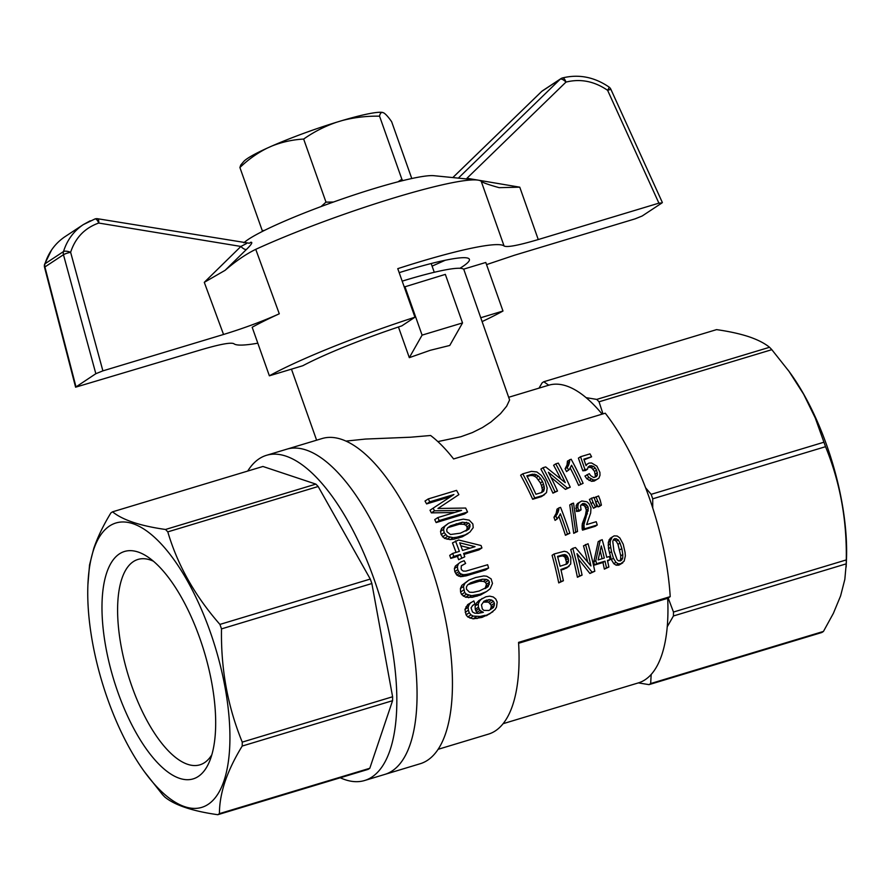<?xml version="1.0" encoding="UTF-8"?>
<svg xmlns="http://www.w3.org/2000/svg" width="891" height="891" viewBox="0 0 891 891"><rect width="100%" height="100%" fill="white"/><g stroke="black" fill="none" stroke-linecap="round" stroke-linejoin="round"><path stroke-width="1.34" d="M247.731 471.049A169.836 67.705 73.2 0 1 266.487 455.312A169.836 67.705 73.2 0 1 377.339 588.773A169.836 67.705 73.2 0 1 371.892 777.063A169.836 67.705 73.2 0 1 364.586 780.516A169.836 67.705 73.2 0 1 340.251 777.765M112.556 511.824L262.923 466.472L315.882 484.114A161.048 64.208 73.2 0 1 318.165 486.508L370.277 579.061A161.048 64.208 73.2 0 1 371.859 583.527L392.608 696.762A161.048 64.208 73.2 0 1 392.563 700.694L369.798 768.276A161.048 64.208 73.2 0 1 368.15 769.356L217.783 814.708A161.048 64.208 -106.8 0 0 219.431 813.628C219.42 803.626 221.302 792.945 225.055 781.574C228.976 770.158 234.689 758.308 242.207 746.045A161.048 64.208 -106.8 0 0 242.252 742.114C227.717 706.674 220.801 668.929 221.503 628.89A161.048 64.208 -106.8 0 0 219.921 624.413C194.929 595.867 177.554 565.017 167.798 531.871A161.048 64.208 -106.8 0 0 165.514 529.477C140.243 525.89 122.59 520.01 112.556 511.824A161.048 64.208 -106.8 0 0 110.907 512.904C103.401 525.178 97.687 537.017 93.767 548.433L89.534 564.972L87.919 584.463A148.541 59.218 73.2 0 1 175.817 562.288A148.541 59.218 73.2 0 1 223.975 780.85A148.541 59.218 73.2 0 1 144.375 771.651A148.541 59.218 73.2 0 1 87.919 584.463M392.118 770.971A169.836 67.705 73.2 0 1 384.801 774.413A169.836 67.705 -106.8 0 0 392.118 770.971A169.836 67.705 -106.8 0 0 397.564 582.681A169.836 67.705 -106.8 0 0 286.702 449.209A169.836 67.705 73.2 0 1 397.564 582.681A169.836 67.705 73.2 0 1 392.118 770.971M144.375 771.651L162.541 794.661A161.048 64.208 -106.8 0 0 164.835 797.055C174.859 805.241 192.512 811.122 217.783 814.708M106.742 572.679A118.781 47.346 73.2 0 1 147.639 556.83A118.781 47.346 73.2 0 1 204.162 651.51A118.781 47.346 73.2 0 1 209.43 761.649A118.781 47.346 73.2 0 1 134.474 729.852A118.781 47.346 73.2 0 1 106.742 572.679M315.882 484.114L165.514 529.477M318.165 486.508L167.798 531.871M219.921 624.413L370.277 579.061M371.859 583.527L221.503 628.89M242.252 742.114L392.608 696.762M369.798 768.276L219.431 813.628M392.563 700.694L242.207 746.045M211.824 754.777A107.265 42.757 73.2 0 1 199.918 764.823A107.265 42.757 73.2 0 1 137.158 700.036A107.265 42.757 73.2 0 1 121.9 578.604A107.265 42.757 73.2 0 1 137.96 559.437A107.265 42.757 73.2 0 1 153.441 561.219M649.016 684.633L821.803 632.51A161.048 64.208 73.2 0 0 823.451 631.429L650.664 683.553A161.048 64.208 -106.8 0 1 649.016 684.633L638.368 682.896A155.446 61.969 73.2 0 0 638.446 682.874A155.446 61.969 73.2 0 0 651.176 674.454L650.664 683.553M518.618 643.269L667.682 598.307L670.21 596.636A161.204 64.263 -106.8 0 0 605.256 413.201L453.608 458.954A161.204 64.263 -106.8 0 0 430.609 435.499L410.617 437.214L365.433 439.063L345.998 441.09M667.682 598.307A155.446 61.969 73.2 0 1 667.236 626.785A155.446 61.969 73.2 0 1 651.176 674.454M438.094 749.32L488.457 734.128A161.204 64.263 -106.8 0 0 495.396 730.854A161.204 64.263 -106.8 0 0 518.562 642.378L670.21 596.636M486.007 601.67L489.148 599.61L484.047 601.147L481.474 604.878L482.309 608.976L483.902 610.413L488.947 610.469L493.414 607.551L490.206 609.656L491.097 607.462L494.282 605.368L494.416 603.229L491.242 605.323L488.535 602.127L483.301 602.138L486.441 600.077M404.258 287.002L445.344 274.383L462.529 322.932L422.089 335.127L404.904 286.579M398.444 326.997L409.314 357.659L422.089 335.127M668.183 597.972L673.473 612.039A161.048 64.208 -106.8 0 1 673.429 615.971L667.236 626.785M462.529 322.932L449.755 345.463L430.253 350.297L409.314 357.659M673.429 615.971L846.227 563.847L844.835 579.362L840.603 595.901L833.375 613.342L823.451 631.429M769.534 347.278C764.567 343.235 757.662 339.716 748.819 336.709C739.808 333.757 729.061 331.396 716.576 329.625L543.788 381.749L548.745 385.202A155.446 61.969 73.2 0 1 586.1 397.653L596.736 399.402L769.534 347.278A161.048 64.208 73.2 0 1 771.818 349.673L789.036 371.391L803.637 394.212L815.243 417.924L823.941 442.214A161.048 64.208 73.2 0 1 825.523 446.692C840.057 482.131 846.973 519.876 846.272 559.916A161.048 64.208 73.2 0 1 846.227 563.847M543.788 381.749A161.048 64.208 -106.8 0 0 542.14 382.829L538.999 388.142M509.039 397.174L548.667 385.224A155.446 61.969 73.2 0 1 548.745 385.202M559.693 515.254L557.064 519.063A166.962 66.558 -106.8 0 0 555.928 516.034L558.178 511.991L559.002 507.859L560.573 507.38A166.962 66.558 -106.8 0 1 569.85 533.252L567.422 533.976A166.962 66.558 -106.8 0 0 560.361 513.806L559.693 515.254M437.849 441.591L460.859 436.746L472.43 432.558L482.488 427.535L490.896 422.044L500.508 413.68L506.645 406.218L509.596 399.948L463.921 269.75A97.876 10.603 160.5 0 0 405.416 280.164A97.876 10.603 160.5 0 0 402.186 281.144M596.736 399.402A161.048 64.208 -106.8 0 1 599.03 401.796L602.995 413.892M586.1 397.653A155.446 61.969 73.2 0 1 602.138 414.148M846.272 559.916L673.473 612.039M825.523 446.692L652.724 498.815A161.048 64.208 -106.8 0 0 651.143 494.338L823.941 442.214M645.607 487.778L651.143 494.338M652.724 498.815L652.735 507.959M492.478 583.405L490.206 588.739L486.553 591.557L480.015 594.219L471.684 595.7L466.405 594.197L464.645 592.493L461.583 594.509L460.591 592.058L460.424 588.505L461.85 585.331L468.933 580.063L475.671 577.524L483.813 575.92L486.753 576.232L491.097 578.849L492.478 583.405M621.718 559.994L622.72 558.033L622.82 554.492L620.749 555.85L617.986 544.368L620.025 543.02L618.276 539.901L614.901 538.554L613.453 539.534L612.774 541.372L613.921 550.916L617.129 559.715L618.688 560.907L621.718 559.994L620.27 560.951M599.03 401.796L771.818 349.673M584.062 459.834L591.579 456.805A166.962 66.558 -106.8 0 0 589.998 453.875L580.542 456.727L578.404 458.141L582.825 470.816L584.897 469.457L580.542 456.727M596.792 506.545L593.473 508.249L591.067 503.66A161.204 64.263 -106.8 0 0 589.397 499.405L593.941 497.323A166.962 66.558 -106.8 0 1 595.6 501.588L596.792 506.545L595.466 506.946L593.061 502.357A166.962 66.558 -106.8 0 0 591.39 498.091M522.75 473.823L531.448 471.372L536.85 471.952L541.327 475.382L545.047 480.784L547.174 488.09L546.506 492.623L541.283 496.666L532.673 499.261A161.204 64.263 -106.8 0 0 520.622 475.226L522.75 473.823A166.962 66.558 -106.8 0 1 534.7 497.924L532.673 499.261M582.547 530.134L584.529 528.82L597.271 524.977L595.277 526.291L582.547 530.134A161.204 64.263 -106.8 0 0 582.168 528.987L582.235 523.941L585.476 515.109L586.323 510.053L584.997 506.556L583.728 505.353L581.088 504.829M581.99 525.991L583.973 524.676L588.305 508.75L587.96 506.723L585.71 504.039L582.681 503.538L580.564 505.765L581.032 509.875L579.05 511.189L576.444 511.445L576.187 505.498L577.446 503.538L581.801 500.976L586.857 501.744L588.996 503.76L590.978 507.937L590.666 513.016L586.623 524.599L596.202 521.703A166.962 66.558 -106.8 0 1 597.271 524.977M466.238 575.831L469.245 573.849L488.613 568.013L485.606 569.984L466.238 575.831L460.547 576.7L456.816 575.107L454.789 571.654L454.388 568.569L455.334 566.097L460.547 562.11L464.144 560.684L465.625 563.435L461.293 565.896M455.334 566.097L460.547 562.11M450.69 496.643L426.6 503.916L429.796 501.811A169.836 67.705 -106.8 0 0 428.215 498.938L456.56 490.384A169.836 67.705 -106.8 0 1 458.876 494.628L437.982 508.483L465.67 508.037A169.836 67.705 -106.8 0 1 467.552 512.013L464.489 514.029L436.145 522.583A161.204 64.263 -106.8 0 0 434.73 519.609L437.804 517.582A169.836 67.705 -106.8 0 1 439.207 520.567L436.145 522.583M454.655 512.492L431.378 512.871A161.204 64.263 -106.8 0 0 430.008 510.231L453.909 494.527L429.796 501.811M426.6 503.916A161.204 64.263 -106.8 0 0 424.996 501.054L428.215 498.938M486.553 591.557L480.583 594.988L472.275 597.315L465.648 597.248L461.583 594.509M475.126 606.003L476.54 602.962L479.002 600.489L485.885 596.77L489.694 596.146L493.258 596.97L495.764 598.997L497.167 602.06L496.499 607.139L495.084 609.489L489.671 613.866L481.953 617.418L473.121 618.855L467.764 616.951L466.071 614.846L464.979 609.411L467.708 604.588L473.845 600.924L474.925 604.065L472.921 605.189L471.049 607.84L472.453 611.95L474.747 613.175L478.144 613.376L483.345 612.34L479.982 610.38L476.785 612.485L475.237 609.277L475.126 606.003L478.267 603.931L479.67 600.902L482.12 598.429M477.988 613.364L476.785 612.485M468.076 533.497L462.273 536.816L453.931 539.166L450.178 539.634L444.52 538.376L441.156 534.622L440.544 531.37L441.635 528.419L448.474 523.307L455.145 520.812L463.387 519.141L469.223 520.155L472.865 523.975L473.21 527.661L469.891 532.116L465.258 534.845L456.927 537.184L453.931 539.166M456.047 552.398A161.204 64.263 -106.8 0 0 452.472 542.909L458.62 539.991L481.073 545.526A169.836 67.705 -106.8 0 1 481.931 547.943L478.946 549.903L463.955 554.425M458.631 559.715L464.779 556.797L458.631 559.715A161.204 64.263 -106.8 0 0 457.473 556.385L450.779 558.401A161.204 64.263 -106.8 0 0 449.71 555.383L452.684 553.411L459.377 551.395A169.836 67.705 -106.8 0 0 455.457 540.937M585.855 465.013L588.951 463.075L591.557 462.975L596.925 466.171L599.899 472.353L599.999 475.271L598.863 478.222L594.197 481.051L591.568 481.318L586.801 478.768L584.953 476.039L589.285 473.656L590.644 475.66L593.718 477.52L596.558 476.485L597.449 474.825L595.411 476.173L594.542 471.417L591.457 467.697L588.071 467.107L587.537 469.167L585.476 470.537L582.825 470.816M594.787 477.32L595.411 476.173M587.615 561.82A161.204 64.263 -106.8 0 0 583.505 545.827L588.06 543.733A166.962 66.558 -106.8 0 1 594.809 571.265L592.025 572.111L576.989 553.634A166.962 66.558 -106.8 0 1 582.068 575.107L579.529 575.876A166.962 66.558 -106.8 0 0 572.779 548.344L570.763 549.669A161.204 64.263 -106.8 0 1 577.413 577.268L582.068 575.107M594.809 571.265L589.909 573.492L578.382 559.025M608.887 567.021L604.354 569.137A161.204 64.263 -106.8 0 0 602.951 562.522L594.453 565.083A161.204 64.263 -106.8 0 0 593.751 561.965L598.229 541.572L602.182 539.656A166.962 66.558 -106.8 0 1 606.738 557.309L609.411 556.507A166.962 66.558 -106.8 0 1 610.123 559.615L607.45 560.417A166.962 66.558 -106.8 0 1 608.887 567.021L606.459 567.756A166.962 66.558 -106.8 0 0 605.022 561.152L596.536 563.713A166.962 66.558 -106.8 0 0 595.823 560.606L600.244 540.236M610.123 559.615L607.606 561.118M557.064 519.063L555.071 520.366A161.204 64.263 -106.8 0 0 553.946 517.337L556.184 513.305L556.998 509.173L559.002 507.859M569.85 533.252L565.44 535.291A161.204 64.263 -106.8 0 0 558.947 516.635M571.732 503.671L573.548 503.114L577.535 531.47L573.726 533.33L569.739 504.985L571.732 503.671L575.709 532.016L573.726 533.33M552.932 493.146A161.204 64.263 -106.8 0 0 540.882 469.111L543.009 467.708A166.962 66.558 -106.8 0 1 554.959 491.81L552.932 493.146L557.51 491.041A166.962 66.558 -106.8 0 0 548.388 472.23L567.456 488.045L565.429 489.382L551.017 477.353M560.729 478.857A161.204 64.263 -106.8 0 0 553.612 465.269L555.75 463.866A166.962 66.558 -106.8 0 1 565.25 482.632L545.682 466.906L543.009 467.708M555.75 463.866L558.301 463.097A166.962 66.558 -106.8 0 1 570.251 487.199L565.429 489.382M622.831 562.811L618.855 565.139L616.171 565.206L613.788 563.691L611.36 559.615L608.508 548.689L608.297 542.352L610.212 538.32L614.144 535.859L617.218 536.026L619.858 537.964L623.221 544.256L625.059 552.342L625.359 555.939L624.157 561.118L618.855 565.139M594.163 497.902L598.552 495.931A166.962 66.558 -106.8 0 1 600.211 500.196L601.403 505.152L599.42 506.456L598.084 506.868L595.856 502.613M578.649 485.395L583.104 483.323L578.649 485.395A161.204 64.263 -106.8 0 0 570.251 468.12M580.676 484.058A166.962 66.558 -106.8 0 0 571.565 465.236L569.449 469.301L566.576 471.595A161.204 64.263 -106.8 0 0 565.117 468.789L567.021 464.968L567.444 461.104L571.153 459.221A166.962 66.558 -106.8 0 1 583.104 483.323M569.004 566.487L560.873 569.494A166.962 66.558 -106.8 0 1 563.39 580.743L558.735 582.903A161.204 64.263 -106.8 0 0 552.086 555.305L554.091 553.979L564.259 551.273L566.943 551.919L569.204 553.968L570.797 557.51L570.73 563.947L566.943 567.845L561.04 570.173M601.28 545.938L598.117 559.916L604.31 558.044A166.962 66.558 -106.8 0 0 601.28 545.938M488.168 586.601L489.515 582.235L488.446 580.331L486.475 579.384L482.443 579.239L476.54 580.676L470.648 582.792L467.597 584.908L466.439 586.969L466.461 589.196L469.501 592.225L473.132 592.337L479.235 591.011L488.168 586.601L485.094 588.617L486.464 584.251L485.406 582.335L483.445 581.389L479.403 581.233L467.931 584.685M489.304 584.362L486.241 586.378M462.362 522.226L450.568 525.79L447.661 527.806L446.703 529.733L446.981 531.782L450.501 534.511L460.435 533.163L469.167 528.875L470.047 524.832L468.711 523.095L462.362 522.226L459.333 524.22L447.872 527.661M581.032 509.875L578.426 510.131L577.769 506.968L575.775 508.271M577.769 506.968L578.181 504.183L576.187 505.498M465.625 563.435L461.349 565.74L461.126 568.67A169.836 67.705 -106.8 0 1 461.471 569.75L463.231 571.086L465.926 571.12L487.633 564.738A169.836 67.705 -106.8 0 1 488.613 568.013M544.635 494.583L541.283 496.666M543.31 495.329L534.7 497.924M528.808 475.983L530.925 474.591L526.804 475.839A166.962 66.558 -106.8 0 1 535.925 494.249L541.75 492.5L543.71 491.041L541.672 492.378L542.374 489.749L541.45 485.539L543.51 484.181L542.496 481.552L540.425 482.922L536.36 477.465L538.465 476.072L534.645 474.157L527.149 476.485M565.629 558.334L567.656 556.998L566.932 555.75L564.905 557.087L562.756 555.906L560.361 556.274L562.377 554.937L557.532 556.396A166.962 66.558 -106.8 0 1 560.083 566.231L566.954 563.981L568.157 562.511L568.503 560.762L566.464 562.11L564.905 557.087M566.264 559.782L568.302 558.445L567.656 556.998M566.932 555.75L565.93 554.959L563.914 556.296M562.756 555.906L564.783 554.581L563.758 554.703L561.742 556.04M608.297 542.352L610.324 541.026L612.228 536.983M608.965 539.968L610.981 538.643M578.426 510.131L576.444 511.445M542.374 489.749L544.412 488.402L544.156 486.397L542.107 487.756M544.156 486.397L543.51 484.181M541.45 485.539L540.425 482.922M542.496 481.552L540.492 478.378L538.398 479.759M540.492 478.378L538.465 476.072M536.36 477.465L534.411 476.173L536.516 474.78M534.411 476.173L532.528 475.549L534.645 474.157M532.528 475.549L530.836 475.549M532.952 474.157L530.925 474.591M456.426 523.696L453.396 525.69M472.275 597.315L475.36 595.277M468.599 597.738L471.684 595.7M572.779 548.344L575.452 547.542L590.945 565.952A166.962 66.558 -106.8 0 0 585.521 544.501M456.927 537.184L453.174 537.663L450.178 539.634M462.552 550.438A169.836 67.705 -106.8 0 0 459.711 542.808L475.048 546.673L462.552 550.438M493.414 607.551L494.282 605.368M565.729 568.024L563.669 569.382M558.735 582.903L560.84 581.511A166.962 66.558 -106.8 0 0 554.091 553.979M479.982 610.38L478.4 607.194L475.237 609.277M475.738 610.881L478.913 608.787M587.537 469.167L584.897 469.457M489.515 582.235L486.464 584.251M613.788 563.691L615.893 562.31L613.442 558.245L611.493 551.652L609.444 552.999M611.493 551.652L610.146 543.811L608.119 545.147M608.508 548.689L610.547 547.352M439.53 507.525L438.105 508.471M431.378 512.871L434.496 510.821A169.836 67.705 -106.8 0 0 433.149 508.171M437.804 517.582L461.571 510.409L434.496 510.821M598.863 478.222L596.224 479.714L593.595 479.993L588.84 477.42L586.801 478.768M591.145 479.158L589.118 480.494M589.909 573.492L592.025 572.111M591.579 456.805L583.817 459.143L586.066 465.659L587.236 464.1M568.503 560.762L568.302 558.445M563.39 580.743L560.84 581.511M563.758 554.703L562.377 554.937M565.93 554.959L564.783 554.581M593.595 479.993L591.568 481.318M596.224 479.714L594.197 481.051M622.72 558.033L620.626 559.403L620.749 555.85M619.846 560.94L620.626 559.403M619.757 549.892L621.807 548.533L620.025 543.02M622.82 554.492L621.807 548.533M588.84 477.42L587.002 474.691M616.539 538.788L614.512 540.113L613.309 539.946M618.276 539.901L616.26 541.238L614.512 540.113M568.658 470.225A166.962 66.558 -106.8 0 0 567.211 467.407L565.117 468.789M579.529 575.876L577.413 577.268M466.071 614.846L469.256 612.741L468.365 610.224L465.202 612.306M461.605 557.755A169.836 67.705 -106.8 0 0 460.447 554.414L457.473 556.385M588.305 508.75L586.323 510.053M585.966 508.037L587.96 506.723M453.174 537.663L447.516 536.393L444.175 532.64L443.562 529.377L444.665 526.425L448.474 523.307M598.084 506.868L600.077 505.553L597.672 500.965L595.756 502.223M570.251 487.199L567.456 488.045M617.986 544.368L616.26 541.238M450.055 537.284L447.059 539.255M447.516 536.393L444.52 538.376M565.573 564.526L568.157 562.511M566.119 563.858L566.464 562.11M582.235 523.941L584.229 522.638M486.475 615.703L489.716 613.565L481.953 617.418M485.194 615.28L480.204 616.438L476.963 618.577M481.931 547.943L463.621 553.467A169.836 67.705 -106.8 0 1 464.779 556.797M464.645 592.493L463.465 586.501L464.879 583.338L468.933 580.063M460.591 592.058L463.643 590.042M462.975 576.477L465.982 574.495L463.554 574.717L460.547 576.7M458.464 576.132L461.471 574.16L459.812 573.136L456.816 575.107M463.554 574.717L461.471 574.16M454.789 571.654L457.785 569.683L457.384 566.598L458.319 564.126M459.812 573.136L458.765 571.588L455.769 573.559M458.765 571.588L457.785 569.683M454.388 568.569L457.384 566.598M597.672 500.965A166.962 66.558 -106.8 0 0 596.001 496.699M470.158 548.143L460.847 545.793M616.171 565.206L618.276 563.814L615.893 562.31M620.971 563.747L618.276 563.814M613.442 558.245L611.36 559.615M610.146 543.811L610.324 541.026M557.51 491.041L554.959 491.81M567.211 467.407L568.413 465.67L566.308 467.062M578.181 504.183L579.44 502.223M567.021 464.968L569.137 463.576L569.605 461.56L567.478 462.964M568.413 465.67L569.137 463.576M569.605 461.56L569.583 459.7M476.54 602.962L479.67 600.902M463.465 586.501L460.424 588.505M464.879 583.338L461.85 585.331M472.353 605.769L474.925 604.065M584.529 528.82A166.962 66.558 -106.8 0 0 584.162 527.672L583.973 524.676M480.204 616.438L473.255 616.082L470.036 618.198M476.351 616.717L473.121 618.855M597.449 474.825L596.591 470.058L594.542 471.417M596.591 470.058L595.143 467.909L593.083 469.267M460.447 554.414L453.764 556.441L450.779 558.401M560.361 556.274L557.71 557.064M488.446 580.331L485.406 582.335M486.475 579.384L483.445 581.389M467.764 616.951L470.971 614.846L469.256 612.741M593.751 561.965L595.823 560.606M473.255 616.082L470.971 614.846M464.979 609.411L468.131 607.339L469.078 604.789L465.948 606.86M468.365 610.224L468.131 607.339M463.331 596.224L466.405 594.197M468.733 595.21L465.648 597.248M476.54 580.676L473.511 582.669M479.403 581.233L482.443 579.239M601.403 505.152L600.077 505.553M588.606 466.505L588.06 467.118M480.583 594.988L483.668 592.949M476.919 596.257L480.015 594.219M543.71 491.041L544.412 488.402M597.449 472.742L595.411 474.09M584.953 520.444L582.97 521.758M494.416 603.229L493.436 601.269L490.284 603.341M493.436 601.269L491.687 600.055L488.535 602.127M491.687 600.055L489.148 599.61M462.273 536.816L465.258 534.845M469.245 573.849L465.982 574.495M591.457 467.697L593.529 466.327L589.753 465.748M589.597 467.051L591.669 465.692M442.493 536.85L445.5 534.867M441.156 534.622L444.175 532.64M444.665 526.425L441.635 528.419M440.544 531.37L443.562 529.377M544.134 489.872L542.096 491.219M478.779 613.286L481.508 611.493M478.4 607.194L478.267 603.931M466.561 522.271L463.543 524.264L459.333 524.22M453.764 556.441A169.836 67.705 -106.8 0 0 452.684 553.411M465.915 531.025L469.167 528.875M470.047 524.832L467.04 526.815L465.692 525.089L463.543 524.264M470.08 526.793L467.073 528.775L467.04 526.815M582.046 527.773L584.028 526.458M577.535 531.47L575.709 532.016M555.928 516.034L553.946 517.337M466.16 530.858L467.073 528.775M364.586 780.516L420.184 763.743A169.836 67.705 -106.8 0 0 427.502 760.29A169.836 67.705 -106.8 0 0 432.948 572A169.836 67.705 -106.8 0 0 322.096 438.539L266.487 455.312M491.097 607.462L491.242 605.323M602.082 558.713A161.204 64.263 -106.8 0 0 600.189 550.905M567.422 533.976L565.44 535.291M556.842 511.167L558.835 509.852M558.178 511.991L556.184 513.305M557.265 514.207L555.282 515.521M465.692 525.089L468.711 523.095M604.354 569.137L606.459 567.756M605.022 561.152L602.951 562.522M594.453 565.083L596.536 563.713M467.552 512.013L439.207 520.567M469.078 604.789L470.827 602.528M492.901 611.727L489.716 613.565M582.168 528.987L584.162 527.672M582.146 504.763L584.14 503.448M584.006 518.941L585.988 517.638M585.476 515.109L587.459 513.806M586.3 512.191L588.283 510.888M586.991 505.242L584.997 506.556M585.71 504.039L583.728 505.353M595.143 467.909L593.529 466.327M458.631 538.075L461.627 536.104M593.061 502.357L591.067 503.66M593.473 508.249L595.466 506.946M846.149 567.055L846.45 559.871A148.541 59.218 -106.8 0 0 789.983 372.694L788.179 370.199M445.288 260.239L432.102 266.131M262.722 231.27L262.244 230.591L264.427 230.424M398.01 181.82L401.874 179.247L379.544 116.175C366.736 115.941 354.25 117.4 342.111 120.563L336.675 122.212C324.847 126.277 313.844 131.89 303.653 139.063L325.995 202.134L333.479 202.034M303.653 139.063C292.694 139.664 282.091 141.992 271.855 146.046L267.289 148.084C257.376 153.029 248.255 159.511 239.902 167.519L262.244 230.591M321.05 206.567L325.995 202.134M382.529 112.433A74.911 8.108 160.5 0 0 382.406 112.411A74.911 8.108 160.5 0 0 342.111 120.563M411.776 178.523L391.661 121.744C388.521 117.2 385.903 114.26 383.832 112.934L382.406 112.411M382.963 112.533C381.203 112.099 380.067 113.313 379.544 116.175M239.902 167.519L240.759 165.035L243.722 161.516A74.911 8.108 160.5 0 1 267.289 148.084M401.874 179.247L402.843 180.595M336.675 122.212A74.911 8.108 160.5 0 0 271.855 146.046M466.94 178.991A5.758 1.782 -80.7 0 1 466.973 178.256L519.776 187.177L499.149 187.667C488.858 184.805 482.889 182.7 481.229 181.33A143.93 15.593 160.5 0 0 477.108 180.004L433.917 175.694A103.634 11.227 160.5 0 0 344.917 198.025A103.634 11.227 160.5 0 0 248.578 239.222A103.634 11.227 160.5 0 0 243.844 242.82M94.736 219.075A5.758 2.317 71.7 0 1 94.969 218.963A5.758 2.317 71.7 0 1 98.723 223.04A5.758 1.782 -80.6 0 0 97.709 218.752L249.313 243.232A5.758 4.967 66.1 0 0 250.649 242.296C253.044 241.951 251.652 244.323 246.439 249.447L225.089 270.329C235.625 261.197 245.849 254.202 255.75 249.335A143.93 15.593 160.5 0 1 477.108 180.004M481.229 181.33L504.072 245.994A143.93 15.593 160.5 0 0 397.765 268.659L414.961 317.207A143.93 15.593 160.5 0 0 269.372 375.813L302.817 365.722A106.508 11.538 -19.5 0 1 401.819 325.872L414.961 317.207M269.372 375.813L252.175 327.253A143.93 15.593 160.5 0 1 279.284 313.799L255.75 249.335M463.52 269.182L485.784 262.466L502.981 311.026A143.93 15.593 160.5 0 1 482.254 321.517M257.822 343.191A143.93 15.593 -19.5 0 1 233.899 343.726C230.947 342.155 219.554 344.305 199.707 350.185L75.601 387.184L95.838 373.708L63.461 254.726L44.918 266.944L75.98 386.794M480.895 317.686L502.981 311.026M399.179 272.646A106.508 11.538 -19.5 0 1 469.379 259.314A106.508 11.538 -19.5 0 1 459.934 268.28M486.542 264.616L514.43 255.249L635.083 218.863L642.133 216.023L661.991 202.925L658.906 203.148L538.253 239.545C518.417 245.415 507.024 247.564 504.072 245.994M562.098 78.096A5.758 5.246 56.6 0 0 560.84 78.686A5.758 5.758 0 0 1 562.477 77.94C578.805 73.975 594.308 77.005 608.998 87.017A5.758 0.846 125.6 0 1 607.606 90.314C594.353 81.237 580.475 78.497 565.963 82.095A5.758 2.272 -105.3 0 0 562.488 77.94L562.488 77.94A5.758 2.272 -105.3 0 0 562.221 78.063M458.342 178.133L560.149 79.243A5.758 2.372 45.8 0 1 565.963 82.095L466.973 178.256M541.561 91.573A5.758 2.305 45.9 0 1 541.672 91.439L541.672 91.439A5.758 2.305 45.9 0 1 541.817 91.328L452.828 177.576M279.284 313.799C262.5 321.328 243.911 328.222 223.541 334.47L102.888 370.868L95.838 373.708M225.089 270.329L204.284 282.336L240.904 246.451L98.723 223.04C84.723 228.04 75.356 237.786 70.623 252.287A5.758 1.96 -163.2 0 0 63.495 251.574L44.962 263.803A5.758 1.838 -162.8 0 0 44.617 264.204A5.758 5.758 0 0 0 44.55 267.345A5.758 0.746 -14.5 0 1 44.918 266.944A5.758 5.246 -123.4 0 1 44.962 263.803C48.649 252.242 55.331 243.198 65.021 236.661L65.221 236.538M102.888 370.868L70.623 252.287A5.758 0.902 -15.2 0 0 63.461 254.726A5.758 5.246 56.6 0 1 63.495 251.574C67.092 240.08 73.719 231.081 83.375 224.565L90.225 220.812M94.969 218.963L83.665 224.443M246.439 249.447A5.758 2.372 -134.1 0 1 240.904 246.451L246.573 243.499M538.253 239.545L519.776 187.177M662.358 202.524L610.881 89.323L607.606 90.314L658.906 203.148M542.519 90.771L560.84 78.686A5.758 5.246 56.6 0 0 560.149 79.243L541.817 91.328A5.758 5.246 -123.4 0 1 542.519 90.771A5.758 5.758 0 0 0 541.672 91.439L452.806 177.576M204.284 282.336L223.541 334.47M503.092 723.692L638.446 682.874M291.457 369.152L316.617 440.187M431.177 263.524L434.273 272.278M610.881 89.323A5.758 5.758 0 0 0 608.998 87.017M83.375 224.565L65.021 236.661M44.617 264.204L51.589 249.948M44.55 267.345L75.601 387.184M97.709 218.752A5.758 5.758 0 0 0 94.992 218.952"/></g></svg>
